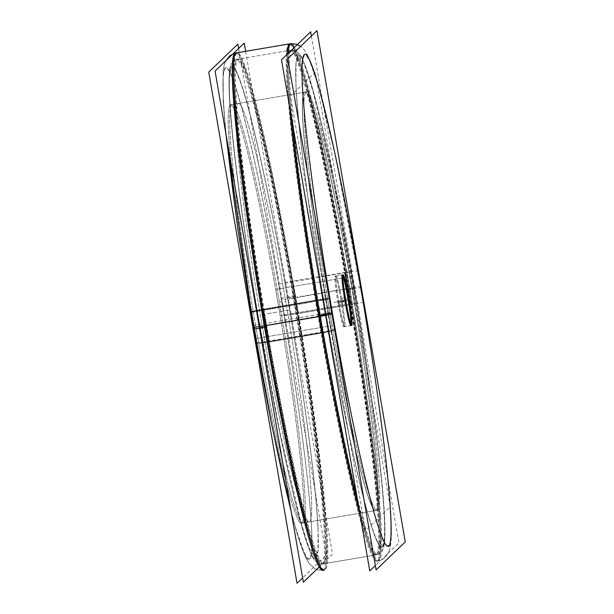 <?xml version="1.0" encoding="UTF-8"?>
<svg xmlns="http://www.w3.org/2000/svg" width="614" height="614" viewBox="0 0 614 614"><rect width="100%" height="100%" fill="white"/><g stroke="black" fill="none" stroke-linecap="round" stroke-linejoin="round"><path stroke-width="0.46" stroke-dasharray="3.07 2.3" d="M255.539 325.144A212.191 13.677 -99.6 0 1 231.938 104.526A212.191 13.677 -99.6 0 1 279.385 302.28A212.191 13.677 -99.6 0 1 302.986 522.905A212.191 13.677 -99.6 0 1 255.539 325.144A212.191 13.677 -99.6 0 1 231.378 104.825A212.191 13.677 -99.6 0 1 279.385 302.28A212.191 13.677 -99.6 0 1 303.546 522.606A212.191 13.677 -99.6 0 1 255.539 325.144L261.871 324.069A212.191 13.677 -99.6 0 1 238.263 103.451A212.191 13.677 -99.6 0 1 285.71 301.205A212.191 13.677 -99.6 0 1 309.318 521.831A212.191 13.677 -99.6 0 1 261.871 324.069A212.191 13.677 -99.6 0 1 237.71 103.751A212.191 13.677 -99.6 0 1 285.71 301.205A212.191 13.677 -99.6 0 1 309.87 521.532A212.191 13.677 -99.6 0 1 261.871 324.069M351.124 324.629A25.719 1.658 -99.6 0 1 350.847 325.643L344.646 326.694A25.719 1.658 -99.6 0 1 338.89 302.725A25.719 1.658 -99.6 0 1 336.035 275.985A25.719 1.658 -99.6 0 1 341.783 299.954A25.719 1.658 -99.6 0 1 344.646 326.694M336.035 275.985L342.228 274.926A25.719 1.658 -99.6 0 1 342.835 275.793M352.259 289.908A212.191 13.677 -99.6 0 1 375.868 510.533A212.191 13.677 -99.6 0 1 328.413 312.772A212.191 13.677 -99.6 0 1 304.813 92.146A212.191 13.677 -99.6 0 1 352.259 289.908A212.191 13.677 -99.6 0 1 376.42 510.234A212.191 13.677 -99.6 0 1 328.413 312.772A212.191 13.677 -99.6 0 1 304.252 92.445A212.191 13.677 -99.6 0 1 352.259 289.908L352.129 289.931A212.191 13.677 -99.6 0 1 375.737 510.549A212.191 13.677 -99.6 0 1 328.29 312.795A212.191 13.677 -99.6 0 1 304.682 92.169A212.191 13.677 -99.6 0 1 352.129 289.931A212.191 13.677 -99.6 0 1 376.29 510.249A212.191 13.677 -99.6 0 1 328.29 312.795A212.191 13.677 -99.6 0 1 304.13 92.468A212.191 13.677 -99.6 0 1 352.129 289.931M238.639 48.46L326.188 555.34L302.625 577.943M278.779 284.973C285.994 325.819 292.341 365.384 297.828 403.667A248.586 16.025 -99.6 0 0 278.779 284.973L278.779 284.973A12.863 1.366 170 0 1 292.901 281.097A262.308 16.908 -99.6 0 1 324.99 570.007A262.308 16.908 -99.6 0 1 263.483 309.303L261.526 309.64M297.828 403.667A248.586 16.025 -99.6 0 1 305.074 554.296A248.586 16.025 -99.6 0 1 250.903 311.712L250.781 311.697M266.43 218.784A248.586 16.025 -99.6 0 1 284.082 315.711C278.418 282.095 272.532 249.791 266.43 218.784A248.586 16.025 -99.6 0 0 223.273 76.704A248.586 16.025 -99.6 0 0 256.207 342.443A12.863 1.366 -10 0 0 256.13 342.643M284.082 315.711L298.504 313.524A262.308 16.908 -99.6 0 0 237.15 52.796A262.308 16.908 -99.6 0 0 269.086 341.737M235.116 53.111A262.339 16.916 -99.6 0 1 296.547 313.861L352.474 304.36A262.339 16.916 -99.6 0 0 291.473 43.625M292.08 121.096A262.339 16.916 -99.6 0 1 288.204 53.341M334.607 329.595A12.863 1.366 -10 0 0 335.221 329.027L335.221 329.027A248.586 16.025 -99.6 0 1 316.172 210.333A248.586 16.025 -99.6 0 1 308.926 59.704A248.586 16.025 -99.6 0 1 363.097 302.288L350.517 304.697A262.308 16.908 -99.6 0 0 289.01 43.993L289.962 43.794A262.339 16.916 80.4 0 1 348.622 288.304A262.339 16.916 80.4 0 0 293.891 47.892M321.099 332.903A262.308 16.908 -99.6 0 1 289.01 43.993M357.87 271.357C374.563 365.322 387.956 463.102 390.75 511.976C391.602 525.638 391.648 536.091 390.888 543.336L389.514 550.182L385.6 556.936L383.919 558.425L376.85 561.204A262.308 16.908 -99.6 0 0 344.914 272.263A12.863 1.366 170 0 1 357.87 271.357A12.863 1.366 170 0 1 357.793 271.557A248.586 16.025 -99.6 0 1 390.727 537.296A248.586 16.025 -99.6 0 1 347.57 395.216A248.586 16.025 -99.6 0 1 329.918 298.289L329.918 298.289C335.582 331.905 341.468 364.209 347.57 395.216M376.85 561.204A262.308 16.908 -99.6 0 1 315.496 300.476M329.204 298.327L329.918 298.289M322.964 570.383A262.339 16.916 -99.6 0 0 290.952 281.427L346.872 271.925A262.339 16.916 -99.6 0 1 378.884 560.889A262.339 16.916 -99.6 0 1 357.954 502.467M349.136 300.346L341.177 301.697A25.719 1.658 80.4 0 0 335.152 276.131A25.719 1.658 80.4 0 0 338.291 304.46L346.25 303.109M390.258 506.696L315.212 72.199L290.414 95.984L365.468 530.473L390.258 506.696M355.959 302.794L280.168 315.673A212.191 13.677 80.4 0 0 230.48 104.771A212.191 13.677 80.4 0 0 256.376 338.491L332.166 325.62L256.376 338.491A212.191 13.677 80.4 0 1 230.48 104.771A212.191 13.677 80.4 0 1 280.168 315.673L355.959 302.794A212.191 13.677 80.4 0 0 306.271 91.9A212.191 13.677 80.4 0 0 332.166 325.62A212.191 13.677 80.4 0 1 306.271 91.9L230.48 104.771L306.271 91.9A212.191 13.677 80.4 0 1 355.959 302.794M245.646 51.323L332.512 554.219L319.341 566.845M285.111 283.852C302.525 381.739 316.256 484.039 318.067 528.9A248.586 16.025 -99.6 0 0 285.134 283.898A6.432 0.683 170 0 1 285.111 283.852A6.432 0.683 170 0 1 292.609 281.841A255.846 16.494 -99.6 0 1 323.977 563.621A255.846 16.494 -99.6 0 1 263.913 309.356L257.12 310.63C271.434 395.792 288.664 479.473 300.967 523.397C304.951 537.787 308.458 548.218 311.49 554.688C312.695 558.356 315.189 561.28 318.973 563.46C322.12 564.02 323.793 564.066 323.977 563.621M318.067 528.9L317.922 551.195L314.836 557.635L309.026 547.772L300.883 522.276L279.854 432.072L257.12 310.63M244.195 93.888A248.586 16.025 -99.6 0 0 230.572 111.763A248.586 16.025 -99.6 0 0 262.569 341.361A6.432 0.683 -10 0 0 262.462 341.522A6.432 0.683 -10 0 0 269.377 340.993A255.846 16.494 -99.6 0 1 238.309 59.167A255.846 16.494 -99.6 0 1 298.074 313.478L290.445 314.629A248.586 16.025 -99.6 0 0 244.195 93.888C256.33 133.806 275.103 223.296 290.43 314.644M236.19 59.451A255.908 16.501 -99.6 0 0 267.42 341.33L323.348 331.829A255.908 16.501 -99.6 0 1 292.111 49.957A255.908 16.501 -99.6 0 1 352.045 304.314L296.125 313.808A255.908 16.501 -99.6 0 0 236.19 59.451L292.111 49.957M290.023 50.379A255.846 16.494 -99.6 0 0 321.391 332.159A6.432 0.683 -10 0 0 328.889 330.148A6.432 0.683 -10 0 0 328.866 330.102A248.586 16.025 -99.6 0 1 295.933 85.1L296.078 62.805L299.164 56.365L304.974 66.228L313.117 91.724L334.146 181.928L356.88 303.37L350.087 304.644A255.846 16.494 -99.6 0 0 290.023 50.379C290.184 49.926 291.865 49.987 295.073 50.555C298.558 52.428 300.998 55.26 302.387 59.051C305.465 65.537 309.034 76.128 313.094 90.826C318.267 109.499 323.992 133.468 330.263 162.733C339.35 205.291 348.222 252.177 356.88 303.37M311.375 36.057L398.931 542.937L375.361 565.54M351.538 272.478C367.947 364.846 381.194 461.198 384.195 510.226C385.139 524.793 385.247 535.554 384.51 542.5L382.952 549.407C379.214 556.215 375.568 554.427 375.691 554.833A255.846 16.494 -99.6 0 0 344.623 273.007A6.432 0.683 170 0 1 351.538 272.478A6.432 0.683 170 0 1 351.431 272.639A248.586 16.025 -99.6 0 1 383.428 502.237A248.586 16.025 -99.6 0 1 369.805 520.112A248.586 16.025 -99.6 0 1 323.555 299.371L323.57 299.356C338.897 390.696 357.663 480.186 369.805 520.112M375.691 554.833A255.846 16.494 -99.6 0 1 315.926 300.522L323.57 299.356M321.889 564.043A255.908 16.501 -99.6 0 0 290.652 282.171L346.58 272.67A255.908 16.501 -99.6 0 1 377.81 554.549A255.908 16.501 -99.6 0 1 317.875 300.192L261.955 309.686A255.908 16.501 -99.6 0 0 321.889 564.043L377.81 554.549M327.63 299.386L251.84 312.257A212.191 13.677 80.4 0 0 301.535 523.151A212.191 13.677 80.4 0 0 275.64 289.44L351.431 276.569L275.64 289.44A212.191 13.677 80.4 0 1 301.535 523.151A212.191 13.677 80.4 0 1 251.84 312.257L327.63 299.386A212.191 13.677 80.4 0 0 377.318 510.28A212.191 13.677 80.4 0 0 351.431 276.569A212.191 13.677 80.4 0 1 377.318 510.28L301.535 523.151L377.318 510.28A212.191 13.677 80.4 0 1 327.63 299.386M345.705 299.931L337.738 301.282A25.719 1.658 80.4 0 0 343.763 326.848A25.719 1.658 80.4 0 0 340.624 298.511L348.583 297.161M281.481 300.277A249.484 16.087 -99.6 0 1 309.886 559.323A249.484 16.087 -99.6 0 1 253.444 327.155A249.484 16.087 -99.6 0 1 225.039 68.108A249.484 16.087 -99.6 0 1 281.481 300.277A249.484 16.087 -99.6 0 1 309.886 559.323A249.484 16.087 -99.6 0 1 253.444 327.155A249.484 16.087 -99.6 0 1 225.039 68.108A249.484 16.087 -99.6 0 1 281.481 300.277A12.863 0.56 170.2 0 1 294.85 297.429L348.622 288.304A12.863 0.56 -9.8 0 1 360.556 286.845M264.304 325.88A12.863 0.56 -9.8 0 0 265.378 325.696A262.339 16.916 -99.6 0 1 235.507 53.303A262.339 16.916 -99.6 0 1 294.85 297.429A262.339 16.916 -99.6 0 1 324.722 569.83A262.339 16.916 -99.6 0 1 265.378 325.696M287.076 54.423A262.339 16.916 80.4 0 0 289.547 106.406A262.339 16.916 80.4 0 1 287.076 54.423M332.519 313.723A12.863 0.56 170.2 0 1 331.913 313.977M320.224 316.387A12.863 0.56 170.2 0 1 319.15 316.571M363.219 302.303L335.666 157.253L318.559 86.482L308.098 56.089L304.598 50.202L300.668 46.326L304.59 50.187L308.074 56.035L318.167 85.108L335.16 154.935L360.572 286.807C373.995 364.325 384.97 442.755 389.23 491.814C390.834 510.011 391.563 524.233 391.394 534.495L389.537 550.106L385.93 556.583C385.508 557.88 382.806 559.377 377.81 561.073A262.339 16.916 80.4 0 1 360.241 515.706A262.339 16.916 80.4 0 0 380.419 527.917A262.339 16.916 80.4 0 0 348.622 288.304A262.339 16.916 80.4 0 1 377.81 561.073L378.884 560.889M345.091 301.674L338.89 302.725A25.719 1.658 -99.6 0 1 335.965 276.016A25.719 1.658 -99.6 0 1 341.783 299.954A25.719 1.658 -99.6 0 1 344.715 326.656A25.719 1.658 -99.6 0 1 338.89 302.725M287.805 299.202A249.484 16.087 -99.6 0 1 316.21 558.249A249.484 16.087 -99.6 0 1 259.776 326.08A249.484 16.087 -99.6 0 1 231.363 67.033A249.484 16.087 -99.6 0 1 287.805 299.202L348.261 288.649A255.908 16.501 80.4 0 0 290.368 50.501A255.908 16.501 80.4 0 0 319.51 316.225A255.908 16.501 80.4 0 0 377.403 554.373A255.908 16.501 80.4 0 0 348.261 288.649A255.908 16.501 80.4 0 0 291.036 50.133A255.908 16.501 80.4 0 0 319.51 316.225A255.908 16.501 80.4 0 0 376.735 554.734A255.908 16.501 80.4 0 0 348.261 288.649L354.224 287.92A249.484 16.087 80.4 0 0 297.79 55.751A249.484 16.087 80.4 0 0 326.195 314.798A249.484 16.087 80.4 0 0 382.637 546.967A249.484 16.087 80.4 0 0 354.224 287.92A249.484 16.087 80.4 0 0 297.79 55.751A249.484 16.087 80.4 0 0 326.195 314.798L265.739 325.351A255.908 16.501 -99.6 0 1 236.597 59.627A255.908 16.501 -99.6 0 1 294.49 297.775A255.908 16.501 -99.6 0 1 323.632 563.499A255.908 16.501 -99.6 0 1 265.739 325.351A255.908 16.501 -99.6 0 1 237.265 59.266A255.908 16.501 -99.6 0 1 294.49 297.775A255.908 16.501 -99.6 0 1 322.964 563.867A255.908 16.501 -99.6 0 1 265.739 325.351L259.776 326.08A249.484 16.087 -99.6 0 1 231.363 67.033A249.484 16.087 -99.6 0 1 287.805 299.202A249.484 16.087 -99.6 0 1 316.21 558.249A249.484 16.087 -99.6 0 1 259.776 326.08M279.385 302.28L285.71 301.205M347.984 298.903L341.783 299.954M280.114 311.567L290.077 309.87L280.114 311.567M281.197 298.795A12.863 0.637 170.2 0 1 295.457 295.679M267.466 313.716L277.428 312.019L267.466 313.716M333.886 302.433L343.848 300.745L333.886 302.433M347.938 289.578A12.863 0.507 170.2 0 1 360.656 287.966M331.721 312.887A12.863 0.507 -9.8 0 0 332.358 312.61M346.534 300.284L336.572 301.981L346.534 300.284M345.974 301.52L338.015 302.871L345.974 301.52M329.871 312.526L254.081 325.397L329.871 312.526M287.552 297.713L295.096 296.071M260.144 327.546L266.89 326.763M264.665 325.535L320.585 316.041L264.665 325.535M347.57 289.9L354.301 289.048M318.443 315.266L325.996 313.693M234.709 53.264L236.19 52.927A262.339 16.916 -99.6 0 1 294.85 297.429A262.339 16.916 -99.6 0 1 324.038 570.206C318.597 570.153 315.819 569.769 315.696 569.055L309.418 563.829L305.902 557.911C302.74 551.257 299.271 541.187 295.495 527.71C283.768 486.557 267.504 408.909 253.428 327.193M326.195 314.798A249.484 16.087 80.4 0 0 382.637 546.967A249.484 16.087 80.4 0 0 354.224 287.92M225.699 60.863L224.494 63.787L223.135 70.464L223.204 101.233L225.791 133.131L223.25 102.024L223.112 70.664L224.486 63.818L228.4 57.064L233.788 53.564L237.15 52.796M231.938 104.526L238.263 103.451M259.76 326.103C278.449 434.505 300.2 531.816 311.505 554.718C313.478 560.828 320.339 565.425 322.964 563.867L376.735 554.734C381.048 554.281 383.643 550.182 384.517 542.454C385.308 534.886 385.108 522.829 383.934 506.281C382.468 485.636 379.705 459.594 375.653 428.158C370.027 384.855 362.889 338.107 354.24 287.897C335.536 179.411 313.769 82.046 302.472 59.22C299.663 52.781 295.848 49.749 291.036 50.133L237.265 59.266C232.599 60.494 230.004 64.608 229.475 71.615C228.707 79.099 228.884 90.933 230.027 107.12C231.516 128.41 234.394 155.465 238.669 188.298C244.257 230.987 251.287 276.922 259.76 326.103M302.986 522.905L309.318 521.831M291.166 511.631L295.365 527.226L305.964 558.034L309.341 563.713L314.813 568.602L317.346 569.708L321.506 570.398L324.99 570.007M335.221 329.027C328.006 288.181 321.659 248.616 316.172 210.333M343.111 274.78L335.152 276.131M262.462 341.522C246.053 249.154 232.806 152.802 229.805 103.774C228.861 89.207 228.753 78.446 229.49 71.5C229.436 67.747 230.81 64.24 233.604 60.986C236.451 59.397 238.017 58.79 238.309 59.167M328.889 330.148C311.475 232.261 297.744 129.961 295.933 85.1M351.722 325.489L343.763 326.848"/><path stroke-width="0.92" d="M342.835 275.793A25.719 1.658 -99.6 0 1 347.984 298.903A25.719 1.658 -99.6 0 1 351.124 324.629M350.847 325.643A25.719 1.658 -99.6 0 1 345.091 301.674A25.719 1.658 -99.6 0 1 342.228 274.926M302.625 577.943L297.038 583.3L208.737 72.084L237.887 44.131L238.639 48.46M291.166 511.631L271.357 423.322L250.781 311.697L317.453 300.139A262.339 16.916 -99.6 0 0 357.954 502.467M253.428 327.193L225.791 133.131L237.772 228.838L256.13 342.643A12.863 1.366 -10 0 0 269.086 341.737M288.204 53.341A262.339 16.916 -99.6 0 1 291.036 43.617L235.116 53.111A262.339 16.916 -99.6 0 0 267.128 342.075L323.048 332.573A262.339 16.916 -99.6 0 1 292.08 121.096M291.036 43.617A262.339 16.916 -99.6 0 1 291.473 43.625M321.099 332.903A12.863 1.366 -10 0 0 334.607 329.595M316.962 30.7L405.263 541.916L376.113 569.869L287.812 58.66L316.962 30.7M315.496 300.476L329.204 298.327M319.15 316.571A262.339 16.916 80.4 0 0 360.241 515.706A262.339 16.916 80.4 0 1 319.15 316.571A262.339 16.916 80.4 0 1 289.547 106.406A262.339 16.916 80.4 0 0 319.15 316.571L265.378 325.696A262.339 16.916 -99.6 0 0 324.038 570.206L322.964 570.383A262.339 16.916 -99.6 0 1 261.526 309.64M349.136 300.346A25.719 1.658 80.4 0 0 343.111 274.78A25.719 1.658 80.4 0 0 346.25 303.109M319.341 566.845L303.354 582.179L215.069 71.063L244.226 43.103L245.646 51.323M375.361 565.54L369.774 570.897L281.488 59.781L310.646 31.821L311.375 36.057M345.705 299.931A25.719 1.658 80.4 0 0 351.722 325.489A25.719 1.658 80.4 0 0 348.583 297.161M253.444 327.155A12.863 0.56 -9.8 0 0 264.304 325.88L320.224 316.387A12.863 0.56 170.2 0 0 331.913 313.977M293.891 47.892A262.339 16.916 80.4 0 0 287.076 54.423A262.339 16.916 80.4 0 1 289.962 43.794L236.19 52.927A262.339 16.916 -99.6 0 0 265.378 325.696M360.556 286.845A249.484 16.087 80.4 0 0 304.114 54.677A249.484 16.087 80.4 0 0 332.519 313.723A249.484 16.087 80.4 0 0 388.961 545.892A249.484 16.087 80.4 0 0 360.556 286.845A249.484 16.087 80.4 0 0 304.114 54.677A249.484 16.087 80.4 0 0 332.519 313.723A249.484 16.087 80.4 0 0 388.961 545.892A249.484 16.087 80.4 0 0 360.556 286.845M345.091 301.674A25.719 1.658 -99.6 0 1 342.167 274.965A25.719 1.658 -99.6 0 1 347.984 298.903A25.719 1.658 -99.6 0 1 350.909 325.604A25.719 1.658 -99.6 0 1 345.091 301.674M253.789 328.62A12.863 0.637 -9.8 0 0 266.537 327.155M318.075 315.588A12.863 0.507 -9.8 0 0 331.721 312.887M264.304 325.88L320.224 316.387M234.709 53.264L230.066 55.582L225.699 60.863M290.806 43.678L296.616 44.285L300.668 46.326L296.6 44.277L290.806 43.678"/></g></svg>
